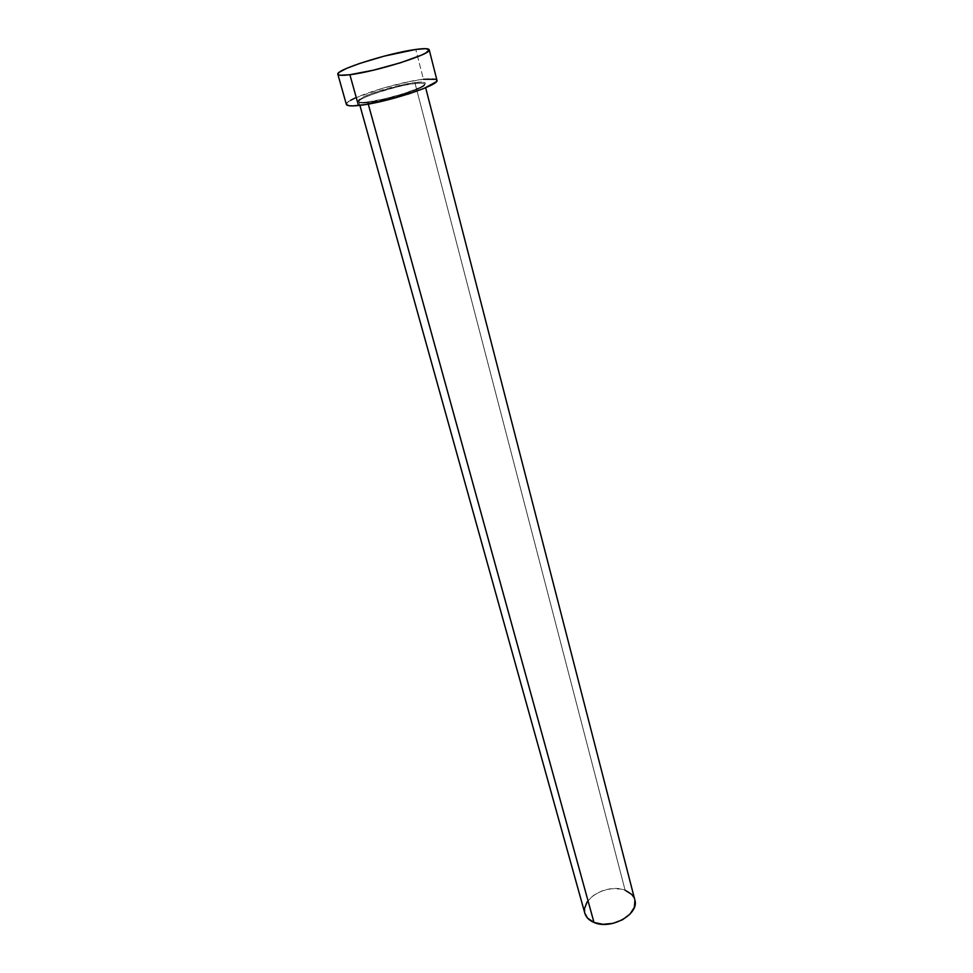 <?xml version="1.0" encoding="UTF-8"?>
<svg xmlns="http://www.w3.org/2000/svg" width="973" height="973" viewBox="0 0 973 973"><rect width="100%" height="100%" fill="white"/><g stroke="black" fill="none" stroke-linecap="round" stroke-linejoin="round"><path stroke-width="0.73" stroke-dasharray="4.87 3.65" d="M634.81 899.855C633.569 895.501 630.346 892.302 625.116 890.246L415.106 83.569C421.09 82.887 424.313 83.119 424.763 84.262C427.39 87.765 386.962 100.912 367.879 102.664L368.268 104.075L367.028 102.043C373.182 101.654 396.935 96.789 415.52 89.419C432.499 82.255 423.328 81.331 415.459 82.498L415.106 83.569C420.202 82.839 423.425 83.07 424.763 84.262C427.378 88.823 373.705 103.697 367.879 102.664C362.321 103.235 359.341 102.98 358.94 101.897C356.763 98.237 395.792 85.575 415.106 83.569L625.116 890.246C608.064 882.949 579.884 898.821 584.834 913.246M436.926 80.187C436.293 78.606 431.793 78.302 423.45 79.263L415.763 49.453L423.45 79.263C396.85 82.097 343.493 99.392 346.376 104.452M346.364 104.415L347.629 102.311L350.535 100.341M354.95 98.091L383.63 87.935L409.061 81.659L423.45 79.263M367.028 102.043L384.384 98.918L404.33 93.432L419.764 87.546L424.787 84.432L425.396 83.313L424.69 82.547L419.618 82.133L404.707 84.274L373.583 92.824L364.157 96.582L357.882 100.912L359.998 102.25L367.879 102.664C363.099 103.296 360.119 103.041 358.94 101.897C356.386 97.385 408.782 82.766 415.106 83.569L415.459 82.498C409.049 83.033 386.719 87.631 368.451 94.746C351.314 101.764 358.976 103.174 367.028 102.043M633.739 897.167L634.919 900.329M584.822 913.173L584.566 912.017M587.242 901.679L593.323 895.501L601.825 890.964L611.494 888.714L620.92 889.079L625.116 890.246M359.901 105.339L358.94 101.897C358.733 102.53 361.567 102.579 367.453 102.068C386.281 100.389 426.977 86.755 424.763 84.262L425.651 87.716"/><path stroke-width="1.46" d="M359.901 105.339L584.834 913.246C586.05 917.32 589.103 920.385 593.992 922.453L368.268 104.075L593.992 922.453C610.922 930.237 639.723 914.085 634.81 899.855L425.651 87.716M349.891 74.714C342.326 75.651 338.312 75.493 337.85 74.24C335.162 69.922 389.091 52.895 415.763 49.453C424.143 48.297 428.631 48.395 429.202 49.757C432.766 53.758 376.137 71.686 349.891 74.714L358.465 105.498L349.891 74.714L340.514 75.262L338.312 74.763L337.874 73.766L339.188 72.318L346.656 68.365L359.463 63.513L384.347 56.093L415.763 49.453L425.602 48.662L429.227 49.866L425.87 52.931L421.637 55.047L400.608 62.734L373.401 70.19L349.891 74.714M337.85 74.24L346.376 104.452C346.899 105.911 350.937 106.264 358.465 105.498C384.651 103.138 440.647 84.931 436.926 80.187L429.202 49.769M423.45 79.263L435.94 79.287L436.95 80.309L436.208 81.793L423.863 88.47L408.806 93.882L381.854 101.301L365.289 104.573L353.004 105.887L349.1 105.741L346.364 104.415M350.535 100.341L354.95 98.091M625.116 890.246L631.647 894.369L633.739 897.167M634.919 900.329L634.372 907.262L630.018 914.097L622.489 919.777L612.954 923.377L602.932 924.314L593.992 922.453L587.558 918.111L584.822 913.173M584.566 912.017L584.505 908.6L587.242 901.679"/></g></svg>
